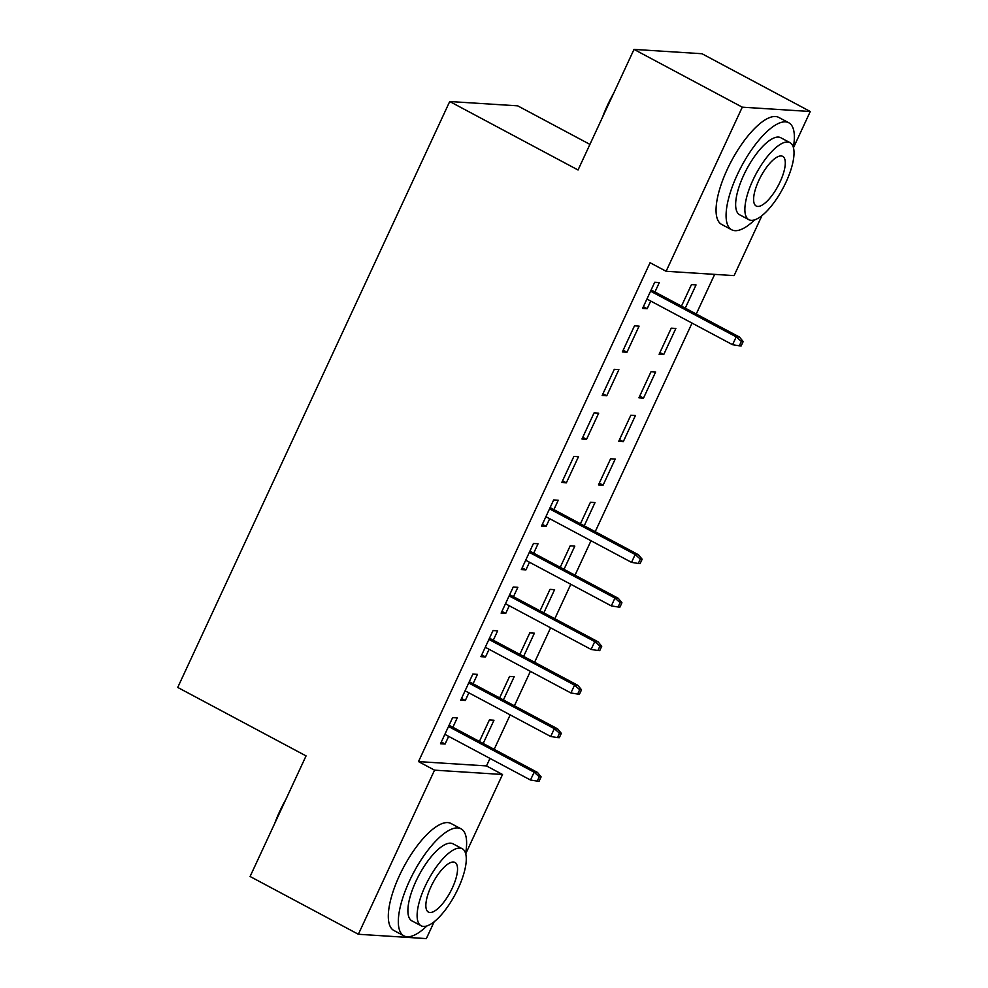 <?xml version="1.0" encoding="UTF-8"?>
<svg xmlns="http://www.w3.org/2000/svg" width="988" height="988" viewBox="0 0 988 988"><rect width="100%" height="100%" fill="white"/><g stroke="black" fill="none" stroke-linecap="round" stroke-linejoin="round"><path stroke-width="1.48" d="M761.909 215.693L734.096 275.615L666.11 271.28L650.067 262.722L418.504 761.6L486.491 765.922L489.974 758.414M494.185 749.324L510.179 714.88M514.402 705.803L530.383 671.346M534.607 662.269L550.6 627.812M554.811 618.735L570.805 584.279M575.016 575.201L591.009 540.757M595.221 531.668L692.045 323.101M696.256 314.011L714.657 274.38M486.491 765.922L502.522 774.493L465.706 853.817M434.164 921.767L426.347 938.6L358.36 934.265L434.547 770.158L502.522 774.493M589.922 144.384L517.687 105.84L449.713 101.517L177.729 687.438L306.058 755.906L250.088 876.492L358.36 934.265M449.713 101.517L578.042 169.985L634.012 49.4L701.999 53.735L810.271 111.508L793.45 147.743M503.411 699.936L514.18 676.706L509.586 676.422L499.619 697.911M473.079 683.758L477.439 674.372L472.844 674.075L460.717 700.196L465.311 700.492L468.868 692.835M543.82 612.869L554.601 589.651L550.007 589.354L540.028 610.843M513.488 596.69L517.848 587.304L513.254 587.008L501.126 613.128L505.72 613.425L509.277 605.768M584.229 525.801L595.011 502.583L590.416 502.287L580.438 523.788M553.91 509.623L558.257 500.237L553.663 499.953L541.548 526.073L546.142 526.357L549.686 518.712M635.42 415.528L630.826 415.232L618.71 441.352L623.305 441.636L635.42 415.528M594.084 412.885L581.957 439.005L586.551 439.302L598.679 413.182L594.084 412.885M675.841 328.461L671.247 328.164L659.12 354.284L663.714 354.581L675.841 328.461M634.494 325.83L622.366 351.938L626.96 352.234L639.088 326.114L634.494 325.83M654.945 291.966L659.292 282.593L654.698 282.296L642.583 308.417L647.177 308.701L650.721 301.056M685.264 308.145L696.046 284.927L691.452 284.63L681.473 306.132M614.289 369.351L602.161 395.472L606.756 395.768L618.883 369.648L614.289 369.351M655.624 371.994L651.03 371.698L638.915 397.818L643.509 398.115L655.624 371.994M573.88 456.419L561.752 482.539L566.346 482.836L578.474 456.715L573.88 456.419M615.215 459.05L610.621 458.765L598.493 484.886L603.088 485.17L615.215 459.05M533.705 553.157L538.052 543.771L533.458 543.486L521.343 569.594L525.937 569.891L529.482 562.234M564.024 569.335L574.806 546.117L570.212 545.821L560.233 567.31M493.284 640.224L497.643 630.838L493.049 630.542L480.921 656.662L485.516 656.958L489.072 649.301M523.615 656.403L534.385 633.185L529.803 632.888L519.824 654.377M452.875 727.279L457.234 717.893L452.64 717.609L440.512 743.729L445.106 744.013L448.663 736.369M483.194 743.458L493.975 720.24L489.381 719.943L479.402 741.445M634.012 49.4L742.284 107.173L810.271 111.508M418.504 761.6L434.547 770.158M666.11 271.28L742.284 107.173M643.386 306.688L647.177 308.701M623.169 350.209L626.96 352.234M659.922 352.555L663.714 354.581M602.964 393.743L606.756 395.768M639.718 396.089L643.509 398.115M582.759 437.276L586.551 439.302M619.513 439.623L623.305 441.636M562.555 480.81L566.346 482.836M599.296 483.157L603.088 485.17M542.35 524.344L546.142 526.357M522.146 567.865L525.937 569.891M501.929 611.399L505.72 613.425M481.724 654.933L485.516 656.958M461.52 698.467L465.311 700.492M441.315 742L445.106 744.013M741.346 341.453L739.32 345.8L741.161 345.924L743.174 341.564L741.346 341.453L736.196 336.883L732.565 344.713L646.93 299.031M650.573 291.188L736.196 336.883L739.506 337.093L651.154 289.953M743.174 341.564L739.506 337.093M732.565 344.713L739.32 345.8M602.507 117.276A59.194 20.711 -61.9 0 1 607.472 105.296A59.194 20.711 -61.9 0 1 613.585 93.391M793.339 147.323A60.651 21.217 118.1 0 0 788.77 122.759A60.651 21.217 118.1 0 0 737.258 174.802A60.651 21.217 118.1 0 0 731.676 229.772A60.651 21.217 118.1 0 0 754.622 219.892M788.77 122.759L778.754 117.411A60.651 21.217 118.1 0 0 727.23 169.454A60.651 21.217 118.1 0 0 721.648 224.424L731.676 229.772M748.892 219.719L739.666 214.791A43.67 15.277 -61.9 0 1 743.692 175.209A43.67 15.277 -61.9 0 1 780.779 137.74L790.005 142.655A43.67 15.277 118.1 0 0 752.918 180.137A43.67 15.277 118.1 0 0 748.892 219.719A43.67 15.277 118.1 0 0 785.979 182.237A43.67 15.277 118.1 0 0 790.005 142.655M780.1 181.866A28.146 9.843 118.1 0 0 782.694 156.363A28.146 9.843 118.1 0 0 758.796 180.508A28.146 9.843 118.1 0 0 756.203 206.023A28.146 9.843 118.1 0 0 780.1 181.866M274.75 823.35A59.194 20.711 -61.9 0 1 279.728 811.37A59.194 20.711 -61.9 0 1 285.841 799.477M465.595 853.41A60.651 21.217 118.1 0 0 461.026 828.833A60.651 21.217 118.1 0 0 409.501 880.876A60.651 21.217 118.1 0 0 403.919 935.858A60.651 21.217 118.1 0 0 426.878 925.966M461.026 828.833L450.997 823.486A60.651 21.217 118.1 0 0 399.485 875.529A60.651 21.217 118.1 0 0 393.903 930.498L403.919 935.858M421.147 925.793L411.922 920.865A43.67 15.277 -61.9 0 1 415.936 881.284A43.67 15.277 -61.9 0 1 453.035 843.814L462.261 848.741A43.67 15.277 118.1 0 0 425.161 886.211A43.67 15.277 118.1 0 0 421.147 925.793A43.67 15.277 118.1 0 0 458.234 888.323A43.67 15.277 118.1 0 0 462.261 848.741M452.356 887.94A28.146 9.843 118.1 0 0 454.949 862.438A28.146 9.843 118.1 0 0 431.04 886.582A28.146 9.843 118.1 0 0 428.446 912.097A28.146 9.843 118.1 0 0 452.356 887.94M640.31 559.109L638.285 563.456L640.125 563.58L642.151 559.22L640.31 559.109L635.173 554.54L631.53 562.37L545.895 516.687M549.538 508.845L635.173 554.54L638.47 554.75L550.118 507.61M642.151 559.22L638.47 554.75M631.53 562.37L638.285 563.456M620.106 602.643L618.08 606.99L619.921 607.114L621.934 602.754L620.106 602.643L614.956 598.073L611.325 605.903L525.69 560.221M529.333 552.378L614.956 598.073L618.266 598.283L529.914 551.131M621.934 602.754L618.266 598.283M611.325 605.903L618.08 606.99M599.889 646.164L597.876 650.524L599.716 650.635L601.729 646.288L599.889 646.164L594.751 641.595L591.12 649.437L505.486 603.742M509.129 595.912L594.751 641.595L598.061 641.805L509.697 594.665M601.729 646.288L598.061 641.805M591.12 649.437L597.876 650.524M579.684 689.698L577.671 694.058L579.499 694.169L581.524 689.822L579.684 689.698L574.547 685.129L570.916 692.971L485.281 647.276M488.924 639.446L574.547 685.129L577.856 685.339L489.492 638.199M581.524 689.822L577.856 685.339M570.916 692.971L577.671 694.058M559.48 733.232L557.467 737.579L559.294 737.703L561.32 733.343L559.48 733.232L554.342 728.662L550.699 736.492L465.076 690.81M468.707 682.98L554.342 728.662L557.652 728.872L469.288 681.732M561.32 733.343L557.652 728.872M550.699 736.492L557.467 737.579M539.275 776.766L537.25 781.113L539.09 781.236L541.115 776.877L539.275 776.766L534.138 772.196L530.494 780.026L444.872 734.343M448.503 726.501L534.138 772.196L537.447 772.406L449.083 725.266M541.115 776.877L537.447 772.406M530.494 780.026L537.25 781.113"/></g></svg>
